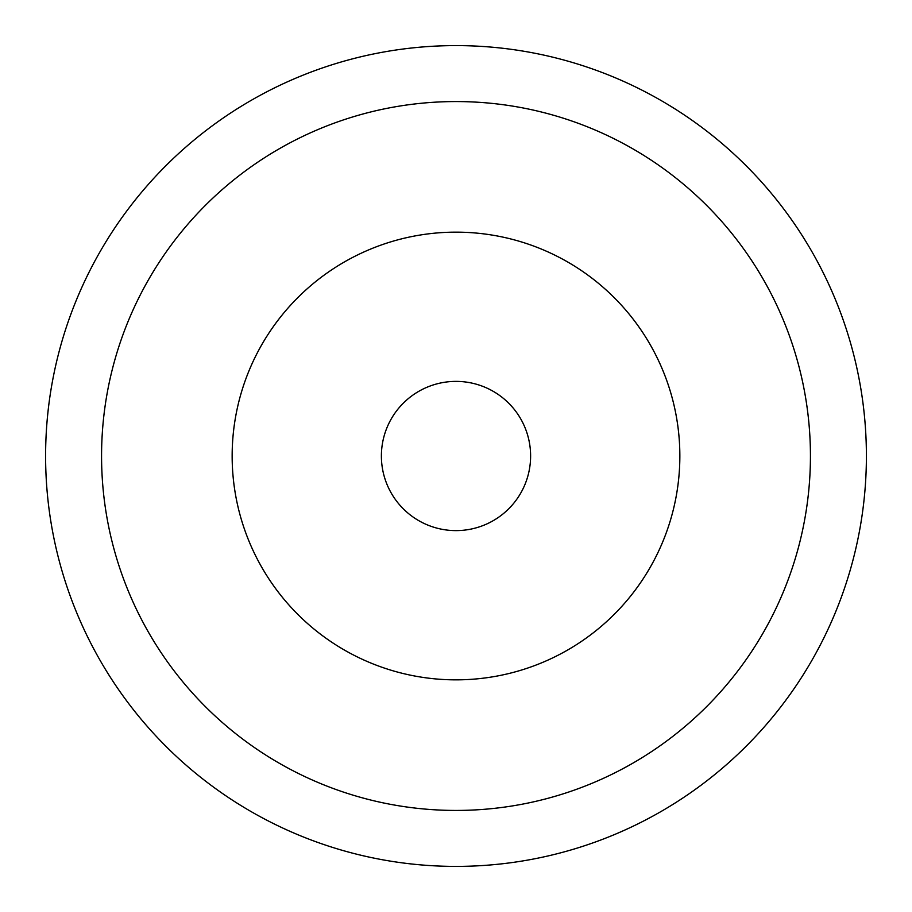 <?xml version="1.0" encoding="UTF-8"?>
<svg xmlns="http://www.w3.org/2000/svg" width="912" height="912" viewBox="0 0 912 912"><rect width="100%" height="100%" fill="white"/><g stroke="black" fill="none" stroke-linecap="round" stroke-linejoin="round"><path stroke-width="1.37" d="M530.613 456A74.613 74.613 0 0 1 456 530.613A74.613 74.613 0 0 1 381.387 456A74.613 74.613 0 0 1 456 381.387A74.613 74.613 0 0 1 530.613 456M232.15 456A223.85 223.85 0 0 0 456 679.85A223.85 223.85 0 0 0 679.85 456A223.85 223.85 0 0 0 456 232.15A223.85 223.85 0 0 0 232.15 456M866.4 456A410.4 410.4 0 0 1 456 866.4A410.4 410.4 0 0 1 45.6 456A410.4 410.4 0 0 1 456 45.6A410.4 410.4 0 0 1 866.4 456M101.563 456A354.437 354.437 0 0 1 456 101.563A354.437 354.437 0 0 1 810.437 456A354.437 354.437 0 0 1 456 810.437A354.437 354.437 0 0 1 101.563 456"/></g></svg>
